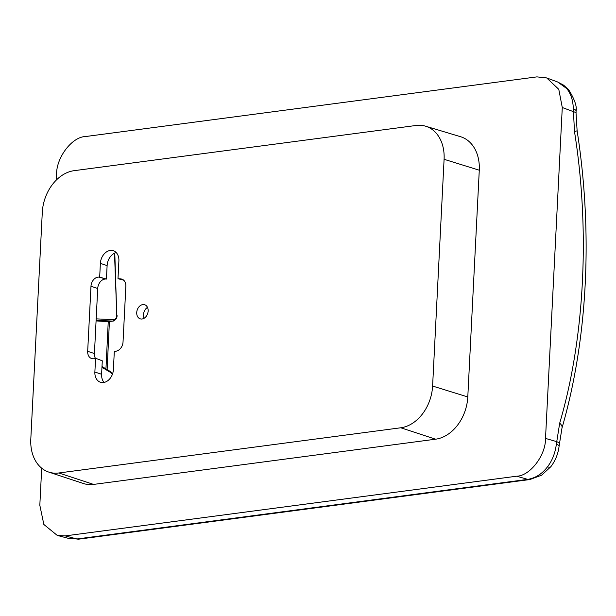 <?xml version="1.0" encoding="UTF-8"?>
<svg xmlns="http://www.w3.org/2000/svg" width="616" height="616" viewBox="0 0 616 616"><rect width="100%" height="100%" fill="white"/><g stroke="black" fill="none" stroke-linecap="round" stroke-linejoin="round"><path stroke-width="0.92" d="M142.804 304.581A7.392 5.521 107.5 0 1 144.506 304.689A7.392 5.521 107.5 0 1 148.017 312.143A7.392 5.521 107.5 0 1 142.073 318.996A7.392 5.521 107.5 0 1 140.063 318.788A7.392 5.521 107.5 0 1 136.891 311.219A7.392 5.521 107.5 0 1 142.804 304.581M104.019 382.444A12.289 9.178 107.5 0 1 101.609 374.266L102.294 360.799L95.572 358.25L94.91 358.474A8.493 6.345 107.5 0 1 93.809 358.735A8.493 6.345 107.5 0 1 91.507 358.497A8.493 6.345 107.5 0 1 87.68 351.32L90.976 286.294A8.493 6.345 107.5 0 1 99.03 277.123L99.676 277.177L100.377 263.379A12.004 8.963 107.5 0 1 112.99 250.627A12.004 8.963 107.5 0 1 118.896 260.93L117.995 278.686L120.805 278.917A8.493 6.345 107.5 0 1 121.668 279.071A8.493 6.345 107.5 0 1 125.849 286.355L123.031 341.972A8.493 6.345 107.5 0 1 117.156 350.858L114.291 351.836L113.39 369.6A12.004 8.963 107.5 0 1 103.534 382.521A12.004 8.963 107.5 0 1 100.277 382.19A12.004 8.963 107.5 0 1 94.872 372.041L95.572 358.25M95.403 358.304A8.778 6.553 107.5 0 1 94.425 353.546L97.713 288.511A8.778 6.553 107.5 0 1 106.044 279.033L106.437 279.063L107.115 265.596A12.289 9.178 107.5 0 1 116.201 252.568M547.47 466.851A13.167 3.812 37.3 0 0 550.912 466.62L541.695 475.159L529.883 479.533A13.167 8.277 82.5 0 1 527.72 479.379L516.701 476.207L65.165 535.897L76.915 538.969A13.167 8.277 82.5 0 0 79.071 539.123L69.077 538.523L76.915 538.969L527.72 479.379C535.581 478.039 542.165 473.866 547.47 466.851C552.275 460.583 555.232 453.06 556.333 444.282A13.167 2.225 6.4 0 1 559.112 446.007L561.985 428.058A13.167 5.991 -164 0 0 559.698 423.146C584.723 337.999 590.19 230.045 574.474 131.47L573.319 108.924C573.096 100.37 570.87 93.555 566.635 88.481L557.726 82.028L546.685 77.924L536.929 76.877L85.401 136.559C72.072 136.806 56.233 157.581 56.587 174.359L56.295 180.088M96.181 318.865L113.752 319.658C115.577 319.488 116.57 317.971 116.755 315.115L114.514 253.199M74.097 170.678L416.1 125.471A38.762 28.944 107.5 0 1 425.556 126.188A38.762 28.944 107.5 0 1 444.09 159.298L432.601 386.047A38.762 28.944 107.5 0 1 400.793 427.773L58.789 472.98A38.762 28.944 107.5 0 1 48.787 472.095A38.762 28.944 107.5 0 1 30.8 439.162L42.288 212.412A38.762 28.944 107.5 0 1 74.097 170.678M566.635 88.481A13.167 7.885 -39.6 0 1 568.837 90.005C574.597 99.33 577.015 106.345 576.083 111.042L576.052 113.313A13.167 2.618 -178.1 0 0 573.265 111.596L562.277 107.507L545.514 438.415L556.548 441.587A13.167 3.142 3.9 0 1 559.313 443.751M69.084 538.523L57.28 535.435L43.852 524.478L39.824 505.259L41.696 468.191M144.036 318.303A7.685 5.737 107.5 0 1 147.486 307.361M57.28 535.435L65.165 535.897M516.701 476.207C530.022 475.968 545.868 455.185 545.514 438.415M556.333 444.282L559.698 423.146M562.277 107.507L558.781 89.32L546.685 77.924M576.083 111.042A13.167 3.519 179.3 0 0 573.319 108.924M48.787 472.095L83.46 483.514A39.247 29.298 -72.5 0 0 93.586 484.415L435.589 439.2A39.247 29.298 -72.5 0 0 467.79 396.958L479.279 170.209A39.247 29.298 -72.5 0 0 460.522 136.698L425.556 126.188M117.995 278.686L123.716 280.218M99.676 277.177L106.437 279.063M105.952 368.884L108.239 321.691L96.073 320.905M108.239 321.691L112.813 321.098L96.104 320.343M113.752 319.658A1.317 1.024 92.6 0 1 112.813 321.098L108.331 321.691M94.872 372.041L101.609 374.266M87.68 351.32L94.425 353.546M550.912 466.62L550.912 466.62C555.47 460.529 558.204 453.661 559.112 446.007M568.837 90.005L563.709 85.216L557.734 82.036M79.071 539.123L529.883 479.533M112.451 374.189L111.065 372.757L101.963 367.282M576.052 113.313L577.115 130.731A13.167 0.539 171.2 0 1 574.474 131.47M432.601 386.047L467.79 396.958M444.09 159.298L479.279 170.209M58.789 472.98L93.586 484.415M400.793 427.773L435.589 439.2M120.805 278.917L122.492 279.379M100.377 263.379L107.115 265.596M99.03 277.123L106.044 279.033M90.976 286.294L97.713 288.511M116.755 315.115L114.792 253.068M111.065 372.757A1.317 0.924 -59 0 0 110.718 371.756L102.002 366.512M577.115 130.731C593.069 232.917 587.718 339.147 561.985 428.058M107.122 369.592L109.409 321.59M113.267 321.082C115.985 319.82 117.248 317.879 117.048 315.261M112.605 373.735L110.718 371.756"/></g></svg>
